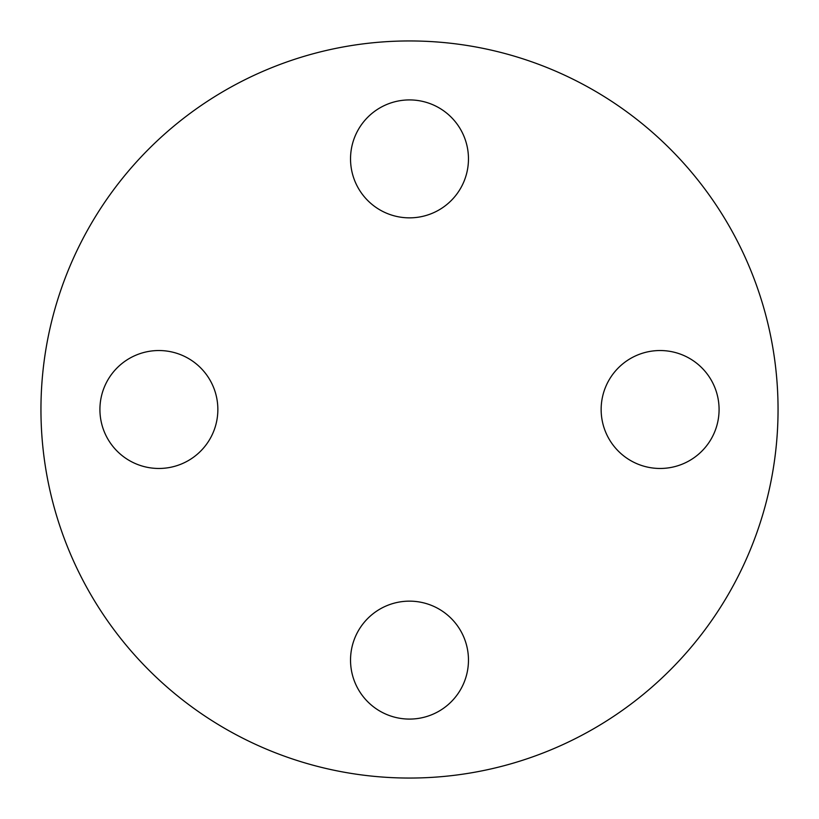 <?xml version="1.0" encoding="UTF-8"?>
<svg xmlns="http://www.w3.org/2000/svg" width="819" height="819" viewBox="0 0 819 819"><rect width="100%" height="100%" fill="white"/><g stroke="black" fill="none" stroke-linecap="round" stroke-linejoin="round"><path stroke-width="1.23" d="M468.468 660.114A58.968 58.968 0 0 0 409.5 601.146A58.968 58.968 0 0 0 350.532 660.114A58.968 58.968 0 0 0 409.5 719.082A58.968 58.968 0 0 0 468.468 660.114M719.082 409.5A58.968 58.968 0 0 0 660.114 350.532A58.968 58.968 0 0 0 601.146 409.5A58.968 58.968 0 0 0 660.114 468.468A58.968 58.968 0 0 0 719.082 409.5M409.5 99.918A58.968 58.968 0 0 0 350.532 158.886A58.968 58.968 0 0 0 409.5 217.854A58.968 58.968 0 0 0 468.468 158.886A58.968 58.968 0 0 0 409.5 99.918M217.854 409.5A58.968 58.968 0 0 0 158.886 350.532A58.968 58.968 0 0 0 99.918 409.5A58.968 58.968 0 0 0 158.886 468.468A58.968 58.968 0 0 0 217.854 409.5M778.05 409.5A368.55 368.55 0 0 1 409.5 778.05A368.55 368.55 0 0 1 40.95 409.5A368.55 368.55 0 0 1 409.5 40.95A368.55 368.55 0 0 1 778.05 409.5"/></g></svg>
